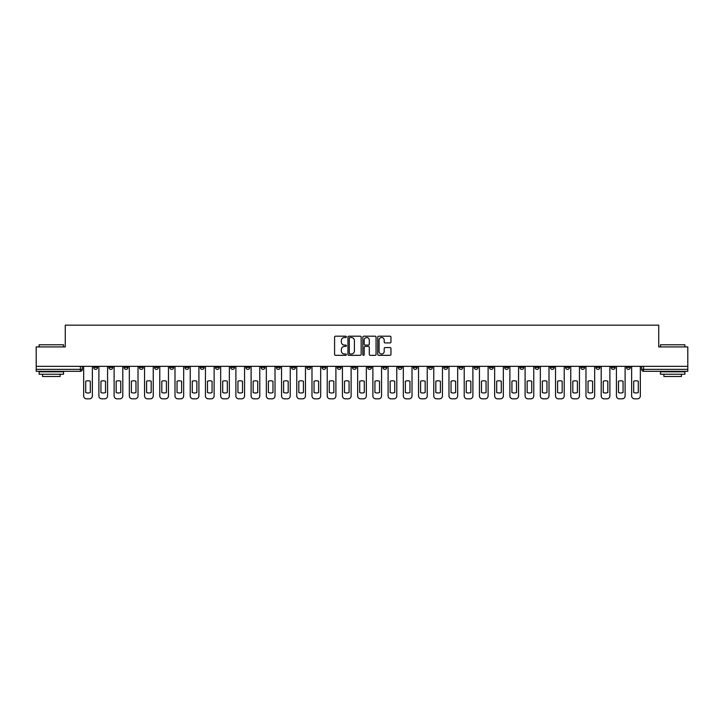 <?xml version="1.0" encoding="UTF-8"?>
<svg xmlns="http://www.w3.org/2000/svg" width="724" height="724" viewBox="0 0 724 724"><rect width="100%" height="100%" fill="white"/><g stroke="black" fill="none" stroke-linecap="round" stroke-linejoin="round"><path stroke-width="1.09" d="M346.389 336.85A0.67 0.67 0 0 0 345.719 336.18L335.538 336.18A0.959 0.959 0 0 0 334.588 337.131L334.588 354.371A0.959 0.959 0 0 0 335.538 355.33L345.719 355.33A0.67 0.67 0 0 0 346.389 354.66A0.67 0.67 0 0 0 345.719 353.991L344.398 353.991A3.068 3.068 0 0 1 341.339 350.923L341.339 349.493A3.068 3.068 0 0 1 344.398 346.425L345.719 346.425A0.67 0.67 0 0 0 346.389 345.755A0.67 0.67 0 0 0 345.719 345.086L344.398 345.086A3.068 3.068 0 0 1 341.339 342.018L341.339 340.579A3.068 3.068 0 0 1 344.398 337.52L345.719 337.52A0.67 0.67 0 0 0 346.389 336.85M595.979 366.344L595.979 367.412L599.888 367.412A1.955 1.955 0 0 1 597.934 369.367A1.955 1.955 0 0 1 595.979 367.412L595.979 366.344M504.655 366.344L504.655 367.412L508.556 367.412A1.955 1.955 0 0 1 506.601 369.367A1.955 1.955 0 0 1 504.655 367.412L504.655 366.344M489.433 366.344L489.433 367.412L493.334 367.412A1.955 1.955 0 0 1 491.379 369.367A1.955 1.955 0 0 1 489.433 367.412L489.433 366.344M398.1 366.344L398.1 367.412L402.001 367.412A1.955 1.955 0 0 1 400.055 369.367A1.955 1.955 0 0 1 398.1 367.412L398.1 366.344M382.878 366.344L382.878 367.412L386.788 367.412A1.955 1.955 0 0 1 384.833 369.367A1.955 1.955 0 0 1 382.878 367.412L382.878 366.344M367.656 366.344L367.656 367.412L371.566 367.412A1.955 1.955 0 0 1 369.611 369.367A1.955 1.955 0 0 1 367.656 367.412L367.656 366.344M337.212 366.344L337.212 367.412L341.122 367.412A1.955 1.955 0 0 1 339.167 369.367A1.955 1.955 0 0 1 337.212 367.412L337.212 366.344M306.777 367.412L306.777 366.344L306.777 367.412A1.955 1.955 0 0 0 308.723 369.367A1.955 1.955 0 0 1 306.777 367.412L310.677 367.412A1.955 1.955 0 0 1 308.723 369.367A1.955 1.955 0 0 0 310.677 367.412L310.677 366.344L310.677 367.412M291.555 367.412L291.555 366.344L291.555 367.412A1.955 1.955 0 0 0 293.501 369.367A1.955 1.955 0 0 1 291.555 367.412L295.455 367.412A1.955 1.955 0 0 1 293.501 369.367M276.333 367.412L276.333 366.344L276.333 367.412A1.955 1.955 0 0 0 278.278 369.367A1.955 1.955 0 0 1 276.333 367.412L280.233 367.412A1.955 1.955 0 0 1 278.278 369.367A1.955 1.955 0 0 0 280.233 367.412L280.233 366.344L280.233 367.412M261.111 366.344L261.111 367.412L265.011 367.412A1.955 1.955 0 0 1 263.056 369.367A1.955 1.955 0 0 1 261.111 367.412L261.111 366.344M245.888 366.344L245.888 367.412L249.789 367.412A1.955 1.955 0 0 1 247.834 369.367A1.955 1.955 0 0 1 245.888 367.412L245.888 366.344M230.666 366.344L230.666 367.412L234.567 367.412A1.955 1.955 0 0 1 232.621 369.367A1.955 1.955 0 0 1 230.666 367.412L230.666 366.344M215.444 367.412L215.444 366.344L215.444 367.412A1.955 1.955 0 0 0 217.399 369.367A1.955 1.955 0 0 1 215.444 367.412L219.345 367.412A1.955 1.955 0 0 1 217.399 369.367M185 367.412L185 366.344L185 367.412A1.955 1.955 0 0 0 186.955 369.367A1.955 1.955 0 0 1 185 367.412L188.901 367.412A1.955 1.955 0 0 1 186.955 369.367A1.955 1.955 0 0 0 188.901 367.412L188.901 366.344L188.901 367.412M169.778 367.412L169.778 366.344L169.778 367.412A1.955 1.955 0 0 0 171.733 369.367A1.955 1.955 0 0 1 169.778 367.412L173.679 367.412A1.955 1.955 0 0 1 171.733 369.367A1.955 1.955 0 0 0 173.679 367.412L173.679 366.344L173.679 367.412M154.556 367.412L154.556 366.344L154.556 367.412A1.955 1.955 0 0 0 156.511 369.367A1.955 1.955 0 0 1 154.556 367.412L158.456 367.412A1.955 1.955 0 0 1 156.511 369.367A1.955 1.955 0 0 0 158.456 367.412L158.456 366.344L158.456 367.412M139.334 367.412L139.334 366.344L139.334 367.412A1.955 1.955 0 0 0 141.289 369.367A1.955 1.955 0 0 1 139.334 367.412L143.234 367.412A1.955 1.955 0 0 1 141.289 369.367M124.112 367.412L124.112 366.344L124.112 367.412A1.955 1.955 0 0 0 126.067 369.367A1.955 1.955 0 0 1 124.112 367.412L128.021 367.412A1.955 1.955 0 0 1 126.067 369.367A1.955 1.955 0 0 0 128.021 367.412L128.021 366.344L128.021 367.412M108.89 367.412L108.89 366.344L108.89 367.412A1.955 1.955 0 0 0 110.844 369.367A1.955 1.955 0 0 1 108.89 367.412L112.799 367.412A1.955 1.955 0 0 1 110.844 369.367A1.955 1.955 0 0 0 112.799 367.412L112.799 366.344L112.799 367.412M389.992 342.932A0.959 0.959 0 0 0 390.951 341.972L390.951 337.131A0.959 0.959 0 0 0 389.992 336.18L378.688 336.18A0.959 0.959 0 0 0 377.729 337.131L377.729 354.371A0.959 0.959 0 0 0 378.688 355.33L389.992 355.33A0.959 0.959 0 0 0 390.951 354.371L390.951 348.534A0.959 0.959 0 0 0 389.992 347.574L385.15 347.574A0.959 0.959 0 0 0 384.2 348.534L384.2 351.43A2.561 2.561 0 0 1 381.639 353.991A2.561 2.561 0 0 1 379.068 351.43L379.068 340.081A2.561 2.561 0 0 1 381.639 337.52A2.561 2.561 0 0 1 384.2 340.081L384.2 341.972A0.959 0.959 0 0 0 385.15 342.932L389.992 342.932M36.2 366.344L36.2 346.923L65.278 346.923L65.278 325.167L658.722 325.167L658.722 346.923L687.8 346.923L687.8 366.344L36.2 366.344L36.2 369.367L82.355 369.367L82.355 366.344L82.355 369.367A1.955 1.955 0 0 1 80.4 371.322L36.2 371.322L36.2 369.367M361.158 337.131A0.959 0.959 0 0 0 360.208 336.18L348.905 336.18A0.959 0.959 0 0 0 347.945 337.131L347.945 354.371A0.959 0.959 0 0 0 348.905 355.33L360.208 355.33A0.959 0.959 0 0 0 361.158 354.371L361.158 337.131M363.792 336.18L375.095 336.18A0.959 0.959 0 0 1 376.055 337.131L376.055 354.371A0.959 0.959 0 0 1 375.095 355.33L370.263 355.33A0.959 0.959 0 0 1 369.303 354.371L369.303 347.384A0.959 0.959 0 0 0 368.344 346.425L365.14 346.425A0.959 0.959 0 0 0 364.181 347.384L364.181 354.66A0.67 0.67 0 0 1 363.511 355.33A0.67 0.67 0 0 1 362.842 354.66L362.842 337.131A0.959 0.959 0 0 1 363.792 336.18M641.645 366.344L641.645 369.367L687.8 369.367L687.8 371.322L643.6 371.322A1.955 1.955 0 0 1 641.645 369.367M687.8 366.344L687.8 369.367M630.332 366.344L630.332 367.412A1.955 1.955 0 0 1 628.378 369.367A1.955 1.955 0 0 1 626.423 367.412A1.955 1.955 0 0 0 628.378 369.367M626.423 366.344L626.423 367.412L630.332 367.412M615.11 366.344L615.11 367.412A1.955 1.955 0 0 1 613.156 369.367A1.955 1.955 0 0 1 611.201 367.412L615.11 367.412M611.201 366.344L611.201 367.412M599.888 366.344L599.888 367.412A1.955 1.955 0 0 1 597.934 369.367M584.666 366.344L584.666 367.412A1.955 1.955 0 0 1 582.711 369.367A1.955 1.955 0 0 1 580.766 367.412L584.666 367.412M580.766 366.344L580.766 367.412M569.444 366.344L569.444 367.412A1.955 1.955 0 0 1 567.489 369.367A1.955 1.955 0 0 1 565.544 367.412L569.444 367.412M565.544 366.344L565.544 367.412M554.222 366.344L554.222 367.412A1.955 1.955 0 0 1 552.267 369.367A1.955 1.955 0 0 1 550.321 367.412A1.955 1.955 0 0 0 552.267 369.367M550.321 366.344L550.321 367.412L554.222 367.412M539 366.344L539 367.412A1.955 1.955 0 0 1 537.045 369.367A1.955 1.955 0 0 1 535.099 367.412L539 367.412M535.099 366.344L535.099 367.412M523.778 366.344L523.778 367.412A1.955 1.955 0 0 1 521.823 369.367A1.955 1.955 0 0 1 519.877 367.412L523.778 367.412M519.877 366.344L519.877 367.412M508.556 366.344L508.556 367.412M493.334 366.344L493.334 367.412L493.334 366.344M478.111 366.344L478.111 367.412A1.955 1.955 0 0 1 476.166 369.367A1.955 1.955 0 0 1 474.211 367.412L478.111 367.412M474.211 366.344L474.211 367.412M462.889 366.344L462.889 367.412A1.955 1.955 0 0 1 460.944 369.367A1.955 1.955 0 0 1 458.989 367.412L462.889 367.412M458.989 366.344L458.989 367.412M447.667 366.344L447.667 367.412A1.955 1.955 0 0 1 445.722 369.367A1.955 1.955 0 0 1 443.767 367.412L447.667 367.412M443.767 366.344L443.767 367.412M432.445 366.344L432.445 367.412A1.955 1.955 0 0 1 430.499 369.367A1.955 1.955 0 0 1 428.545 367.412L432.445 367.412M428.545 366.344L428.545 367.412M417.223 366.344L417.223 367.412A1.955 1.955 0 0 1 415.277 369.367A1.955 1.955 0 0 1 413.323 367.412L417.223 367.412M413.323 366.344L413.323 367.412M402.001 366.344L402.001 367.412A1.955 1.955 0 0 1 400.055 369.367M386.788 366.344L386.788 367.412M371.566 367.412L371.566 366.344L371.566 367.412A1.955 1.955 0 0 1 369.611 369.367M356.344 366.344L356.344 367.412A1.955 1.955 0 0 1 354.389 369.367A1.955 1.955 0 0 1 352.434 367.412A1.955 1.955 0 0 0 354.389 369.367A1.955 1.955 0 0 0 356.344 367.412L352.434 367.412L352.434 366.344M341.122 367.412L341.122 366.344L341.122 367.412A1.955 1.955 0 0 1 339.167 369.367M325.9 366.344L325.9 367.412A1.955 1.955 0 0 1 323.945 369.367A1.955 1.955 0 0 1 321.999 367.412A1.955 1.955 0 0 0 323.945 369.367M321.999 366.344L321.999 367.412L325.9 367.412M295.455 366.344L295.455 367.412L295.455 366.344M265.011 367.412L265.011 366.344L265.011 367.412A1.955 1.955 0 0 1 263.056 369.367M249.789 367.412L249.789 366.344L249.789 367.412A1.955 1.955 0 0 1 247.834 369.367M234.567 367.412L234.567 366.344L234.567 367.412A1.955 1.955 0 0 1 232.621 369.367M219.345 366.344L219.345 367.412L219.345 366.344M204.123 367.412L204.123 366.344L204.123 367.412A1.955 1.955 0 0 1 202.177 369.367A1.955 1.955 0 0 1 200.222 367.412L204.123 367.412A1.955 1.955 0 0 1 202.177 369.367M200.222 366.344L200.222 367.412M143.234 366.344L143.234 367.412L143.234 366.344M97.577 366.344L97.577 367.412A1.955 1.955 0 0 1 95.622 369.367A1.955 1.955 0 0 1 93.668 367.412A1.955 1.955 0 0 0 95.622 369.367A1.955 1.955 0 0 0 97.577 367.412L97.577 366.344M93.668 366.344L93.668 367.412L97.577 367.412M80.4 366.344L80.4 371.322A1.955 1.955 0 0 0 82.355 369.367M349.954 337.52A0.67 0.67 0 0 0 349.285 338.189L349.285 353.321A0.67 0.67 0 0 0 349.954 353.991L351.348 353.991A3.068 3.068 0 0 0 354.407 350.923L354.407 340.579A3.068 3.068 0 0 0 351.348 337.52L349.954 337.52M369.303 340.126A2.561 2.561 0 0 0 366.742 337.565A2.561 2.561 0 0 0 364.181 340.126L364.181 344.126A0.959 0.959 0 0 0 365.14 345.086L368.344 345.086A0.959 0.959 0 0 0 369.303 344.126L369.303 340.126M85.722 381.231L85.722 392.535A6.1 6.1 131.6 0 0 90.301 392.535A6.1 6.1 -131.6 0 1 85.722 392.535L85.722 381.231A6.1 6.1 -131.6 0 1 90.301 381.231A6.1 6.1 131.6 0 0 85.722 381.231M90.301 381.231L90.301 392.535L90.301 381.231M83.667 395.91L83.667 366.344L83.667 395.91A2.923 2.923 48.4 0 0 86.599 398.834L89.423 398.834A2.923 2.923 48.4 0 0 92.355 395.91L92.355 366.344M86.599 398.834L89.423 398.834M100.944 381.231L100.944 392.535A6.1 6.1 131.6 0 0 105.523 392.535A6.1 6.1 -131.6 0 1 100.944 392.535L100.944 381.231A6.1 6.1 -131.6 0 1 105.523 381.231A6.1 6.1 131.6 0 0 100.944 381.231M105.523 381.231L105.523 392.535L105.523 381.231M98.889 395.91L98.889 366.344L98.889 395.91A2.923 2.923 48.4 0 0 101.822 398.834L104.645 398.834A2.923 2.923 48.4 0 0 107.577 395.91L107.577 366.344M116.166 381.231L116.166 392.535A6.1 6.1 131.6 0 0 120.745 392.535A6.1 6.1 -131.6 0 1 116.166 392.535L116.166 381.231A6.1 6.1 -131.6 0 1 120.745 381.231A6.1 6.1 131.6 0 0 116.166 381.231M120.745 381.231L120.745 392.535L120.745 381.231M114.111 395.91L114.111 366.344L114.111 395.91A2.923 2.923 48.4 0 0 117.044 398.834L119.867 398.834A2.923 2.923 48.4 0 0 122.799 395.91L122.799 366.344M101.822 398.834L104.645 398.834M117.044 398.834L119.867 398.834M39.123 344.778L63.522 344.778L39.123 344.778L39.123 346.923M63.522 374.245L39.123 374.245L39.123 371.81L63.522 371.81L63.522 374.245M60.11 374.245L60.11 376.489L42.544 376.489L42.544 374.245M660.478 344.778L684.877 344.778L660.478 344.778L660.478 346.923M684.877 374.245L660.478 374.245L660.478 371.81L684.877 371.81L684.877 374.245M681.456 374.245L681.456 376.489L663.89 376.489L663.89 374.245M131.388 381.231L131.388 392.535A6.1 6.1 131.6 0 0 135.967 392.535A6.1 6.1 -131.6 0 1 131.388 392.535L131.388 381.231A6.1 6.1 -131.6 0 1 135.967 381.231A6.1 6.1 131.6 0 0 131.388 381.231M135.967 381.231L135.967 392.535L135.967 381.231M129.334 395.91L129.334 366.344L129.334 395.91A2.923 2.923 48.4 0 0 132.266 398.834L135.089 398.834A2.923 2.923 48.4 0 0 138.022 395.91L138.022 366.344M146.601 381.231L146.601 392.535A6.1 6.1 131.6 0 0 151.189 392.535A6.1 6.1 -131.6 0 1 146.601 392.535L146.601 381.231A6.1 6.1 -131.6 0 1 151.189 381.231A6.1 6.1 131.6 0 0 146.601 381.231M151.189 381.231L151.189 392.535L151.189 381.231M144.556 395.91L144.556 366.344L144.556 395.91A2.923 2.923 48.4 0 0 147.479 398.834L150.311 398.834A2.923 2.923 48.4 0 0 153.244 395.91L153.244 366.344M161.823 381.231L161.823 392.535A6.1 6.1 131.6 0 0 166.411 392.535A6.1 6.1 -131.6 0 1 161.823 392.535L161.823 381.231A6.1 6.1 -131.6 0 1 166.411 381.231A6.1 6.1 131.6 0 0 161.823 381.231M166.411 381.231L166.411 392.535L166.411 381.231M159.778 395.91L159.778 366.344L159.778 395.91A2.923 2.923 48.4 0 0 162.701 398.834L165.534 398.834A2.923 2.923 48.4 0 0 168.466 395.91L168.466 366.344M132.266 398.834L135.089 398.834M147.479 398.834L150.311 398.834M162.701 398.834L165.534 398.834M177.045 381.231L177.045 392.535A6.1 6.1 131.6 0 0 181.633 392.535A6.1 6.1 -131.6 0 1 177.045 392.535L177.045 381.231A6.1 6.1 -131.6 0 1 181.633 381.231L181.633 392.535L181.633 381.231A6.1 6.1 131.6 0 0 177.045 381.231M175 395.91L175 366.344L175 395.91A2.923 2.923 48.4 0 0 177.923 398.834L180.756 398.834A2.923 2.923 48.4 0 0 183.679 395.91L183.679 366.344M192.267 381.231L192.267 392.535A6.1 6.1 131.6 0 0 196.856 392.535A6.1 6.1 -131.6 0 1 192.267 392.535L192.267 381.231A6.1 6.1 -131.6 0 1 196.856 381.231L196.856 392.535L196.856 381.231A6.1 6.1 131.6 0 0 192.267 381.231M190.222 395.91L190.222 366.344L190.222 395.91A2.923 2.923 48.4 0 0 193.145 398.834L195.978 398.834A2.923 2.923 48.4 0 0 198.901 395.91L198.901 366.344M207.489 381.231L207.489 392.535A6.1 6.1 131.6 0 0 212.078 392.535A6.1 6.1 -131.6 0 1 207.489 392.535L207.489 381.231A6.1 6.1 -131.6 0 1 212.078 381.231L212.078 392.535L212.078 381.231A6.1 6.1 131.6 0 0 207.489 381.231M205.444 395.91L205.444 366.344L205.444 395.91A2.923 2.923 48.4 0 0 208.367 398.834L211.2 398.834A2.923 2.923 48.4 0 0 214.123 395.91L214.123 366.344M222.711 381.231L222.711 392.535A6.1 6.1 131.6 0 0 227.3 392.535A6.1 6.1 -131.6 0 1 222.711 392.535L222.711 381.231A6.1 6.1 -131.6 0 1 227.3 381.231L227.3 392.535L227.3 381.231A6.1 6.1 131.6 0 0 222.711 381.231M220.666 395.91L220.666 366.344L220.666 395.91A2.923 2.923 48.4 0 0 223.589 398.834L226.422 398.834A2.923 2.923 48.4 0 0 229.345 395.91L229.345 366.344M237.934 381.231L237.934 392.535A6.1 6.1 131.6 0 0 242.522 392.535A6.1 6.1 -131.6 0 1 237.934 392.535L237.934 381.231A6.1 6.1 -131.6 0 1 242.522 381.231L242.522 392.535L242.522 381.231A6.1 6.1 131.6 0 0 237.934 381.231M235.888 395.91L235.888 366.344L235.888 395.91A2.923 2.923 48.4 0 0 238.811 398.834L241.644 398.834A2.923 2.923 48.4 0 0 244.567 395.91L244.567 366.344M253.156 381.231L253.156 392.535A6.1 6.1 131.6 0 0 257.744 392.535A6.1 6.1 -131.6 0 1 253.156 392.535L253.156 381.231A6.1 6.1 -131.6 0 1 257.744 381.231L257.744 392.535L257.744 381.231A6.1 6.1 131.6 0 0 253.156 381.231M251.11 395.91L251.11 366.344L251.11 395.91A2.923 2.923 48.4 0 0 254.034 398.834L256.866 398.834A2.923 2.923 48.4 0 0 259.789 395.91L259.789 366.344M268.378 381.231L268.378 392.535A6.1 6.1 131.6 0 0 272.966 392.535A6.1 6.1 -131.6 0 1 268.378 392.535L268.378 381.231A6.1 6.1 -131.6 0 1 272.966 381.231L272.966 392.535L272.966 381.231A6.1 6.1 131.6 0 0 268.378 381.231M266.332 395.91L266.332 366.344L266.332 395.91A2.923 2.923 48.4 0 0 269.256 398.834L272.088 398.834A2.923 2.923 48.4 0 0 275.011 395.91L275.011 366.344M283.6 381.231L283.6 392.535A6.1 6.1 131.6 0 0 288.188 392.535A6.1 6.1 -131.6 0 1 283.6 392.535L283.6 381.231A6.1 6.1 -131.6 0 1 288.188 381.231L288.188 392.535L288.188 381.231A6.1 6.1 131.6 0 0 283.6 381.231M281.555 395.91L281.555 366.344L281.555 395.91A2.923 2.923 48.4 0 0 284.478 398.834L287.31 398.834A2.923 2.923 48.4 0 0 290.233 395.91L290.233 366.344M298.822 381.231L298.822 392.535A6.1 6.1 131.6 0 0 303.41 392.535A6.1 6.1 -131.6 0 1 298.822 392.535L298.822 381.231A6.1 6.1 -131.6 0 1 303.41 381.231L303.41 392.535L303.41 381.231A6.1 6.1 131.6 0 0 298.822 381.231M296.768 395.91L296.768 366.344L296.768 395.91A2.923 2.923 48.4 0 0 299.7 398.834L302.532 398.834A2.923 2.923 48.4 0 0 305.456 395.91L305.456 366.344M314.044 381.231L314.044 392.535A6.1 6.1 131.6 0 0 318.632 392.535A6.1 6.1 -131.6 0 1 314.044 392.535L314.044 381.231A6.1 6.1 -131.6 0 1 318.632 381.231L318.632 392.535L318.632 381.231A6.1 6.1 131.6 0 0 314.044 381.231M311.99 395.91L311.99 366.344L311.99 395.91A2.923 2.923 48.4 0 0 314.922 398.834L317.755 398.834A2.923 2.923 48.4 0 0 320.678 395.91L320.678 366.344M329.266 381.231L329.266 392.535A6.1 6.1 131.6 0 0 333.845 392.535A6.1 6.1 -131.6 0 1 329.266 392.535L329.266 381.231A6.1 6.1 -131.6 0 1 333.845 381.231L333.845 392.535L333.845 381.231A6.1 6.1 131.6 0 0 329.266 381.231M327.212 395.91L327.212 366.344L327.212 395.91A2.923 2.923 48.4 0 0 330.144 398.834L332.968 398.834A2.923 2.923 48.4 0 0 335.9 395.91L335.9 366.344M344.488 381.231L344.488 392.535A6.1 6.1 131.6 0 0 349.068 392.535A6.1 6.1 -131.6 0 1 344.488 392.535L344.488 381.231A6.1 6.1 -131.6 0 1 349.068 381.231L349.068 392.535L349.068 381.231A6.1 6.1 131.6 0 0 344.488 381.231M342.434 395.91L342.434 366.344L342.434 395.91A2.923 2.923 48.4 0 0 345.366 398.834L348.19 398.834A2.923 2.923 48.4 0 0 351.122 395.91L351.122 366.344M359.71 381.231L359.71 392.535A6.1 6.1 131.6 0 0 364.29 392.535A6.1 6.1 -131.6 0 1 359.71 392.535L359.71 381.231A6.1 6.1 -131.6 0 1 364.29 381.231L364.29 392.535L364.29 381.231A6.1 6.1 131.6 0 0 359.71 381.231M357.656 395.91L357.656 366.344L357.656 395.91A2.923 2.923 48.4 0 0 360.588 398.834L363.412 398.834A2.923 2.923 48.4 0 0 366.344 395.91L366.344 366.344M374.932 381.231L374.932 392.535A6.1 6.1 131.6 0 0 379.512 392.535A6.1 6.1 -131.6 0 1 374.932 392.535L374.932 381.231A6.1 6.1 -131.6 0 1 379.512 381.231L379.512 392.535L379.512 381.231A6.1 6.1 131.6 0 0 374.932 381.231M372.878 395.91L372.878 366.344L372.878 395.91A2.923 2.923 48.4 0 0 375.81 398.834L378.634 398.834A2.923 2.923 48.4 0 0 381.566 395.91L381.566 366.344M390.155 381.231L390.155 392.535A6.1 6.1 131.6 0 0 394.734 392.535A6.1 6.1 -131.6 0 1 390.155 392.535L390.155 381.231A6.1 6.1 -131.6 0 1 394.734 381.231L394.734 392.535L394.734 381.231A6.1 6.1 131.6 0 0 390.155 381.231M388.1 395.91L388.1 366.344L388.1 395.91A2.923 2.923 48.4 0 0 391.032 398.834L393.856 398.834A2.923 2.923 48.4 0 0 396.788 395.91L396.788 366.344M405.368 381.231L405.368 392.535A6.1 6.1 131.6 0 0 409.956 392.535A6.1 6.1 -131.6 0 1 405.368 392.535L405.368 381.231A6.1 6.1 -131.6 0 1 409.956 381.231L409.956 392.535L409.956 381.231A6.1 6.1 131.6 0 0 405.368 381.231M403.322 395.91L403.322 366.344L403.322 395.91A2.923 2.923 48.4 0 0 406.245 398.834L409.078 398.834A2.923 2.923 48.4 0 0 412.01 395.91L412.01 366.344M177.923 398.834L180.756 398.834M193.145 398.834L195.978 398.834M208.367 398.834L211.2 398.834M223.589 398.834L226.422 398.834M238.811 398.834L241.644 398.834M254.034 398.834L256.866 398.834M269.256 398.834L272.088 398.834M284.478 398.834L287.31 398.834M299.7 398.834L302.532 398.834M314.922 398.834L317.755 398.834M330.144 398.834L332.968 398.834M345.366 398.834L348.19 398.834M360.588 398.834L363.412 398.834M375.81 398.834L378.634 398.834M391.032 398.834L393.856 398.834M406.245 398.834L409.078 398.834M420.59 381.231L420.59 392.535A6.1 6.1 131.6 0 0 425.178 392.535A6.1 6.1 -131.6 0 1 420.59 392.535L420.59 381.231A6.1 6.1 -131.6 0 1 425.178 381.231A6.1 6.1 131.6 0 0 420.59 381.231M425.178 381.231L425.178 392.535L425.178 381.231M418.544 395.91L418.544 366.344L418.544 395.91A2.923 2.923 48.4 0 0 421.468 398.834L424.3 398.834A2.923 2.923 48.4 0 0 427.232 395.91L427.232 366.344M435.812 381.231L435.812 392.535A6.1 6.1 131.6 0 0 440.4 392.535A6.1 6.1 -131.6 0 1 435.812 392.535L435.812 381.231A6.1 6.1 -131.6 0 1 440.4 381.231A6.1 6.1 131.6 0 0 435.812 381.231M440.4 381.231L440.4 392.535L440.4 381.231M433.767 395.91L433.767 366.344L433.767 395.91A2.923 2.923 48.4 0 0 436.69 398.834L439.522 398.834A2.923 2.923 48.4 0 0 442.445 395.91L442.445 366.344M451.034 381.231L451.034 392.535A6.1 6.1 131.6 0 0 455.622 392.535A6.1 6.1 -131.6 0 1 451.034 392.535L451.034 381.231A6.1 6.1 -131.6 0 1 455.622 381.231A6.1 6.1 131.6 0 0 451.034 381.231M455.622 381.231L455.622 392.535L455.622 381.231M448.989 395.91L448.989 366.344L448.989 395.91A2.923 2.923 48.4 0 0 451.912 398.834L454.744 398.834A2.923 2.923 48.4 0 0 457.668 395.91L457.668 366.344M466.256 381.231L466.256 392.535A6.1 6.1 131.6 0 0 470.844 392.535A6.1 6.1 -131.6 0 1 466.256 392.535L466.256 381.231A6.1 6.1 -131.6 0 1 470.844 381.231A6.1 6.1 131.6 0 0 466.256 381.231M470.844 381.231L470.844 392.535L470.844 381.231M464.211 395.91L464.211 366.344L464.211 395.91A2.923 2.923 48.4 0 0 467.134 398.834L469.966 398.834A2.923 2.923 48.4 0 0 472.89 395.91L472.89 366.344M421.468 398.834L424.3 398.834M436.69 398.834L439.522 398.834M451.912 398.834L454.744 398.834M467.134 398.834L469.966 398.834M481.478 381.231L481.478 392.535A6.1 6.1 131.6 0 0 486.066 392.535A6.1 6.1 -131.6 0 1 481.478 392.535L481.478 381.231A6.1 6.1 -131.6 0 1 486.066 381.231A6.1 6.1 131.6 0 0 481.478 381.231M486.066 381.231L486.066 392.535L486.066 381.231M479.433 395.91L479.433 366.344L479.433 395.91A2.923 2.923 48.4 0 0 482.356 398.834L485.189 398.834A2.923 2.923 48.4 0 0 488.112 395.91L488.112 366.344M482.356 398.834L485.189 398.834M496.7 381.231L496.7 392.535A6.1 6.1 131.6 0 0 501.289 392.535A6.1 6.1 -131.6 0 1 496.7 392.535L496.7 381.231A6.1 6.1 -131.6 0 1 501.289 381.231A6.1 6.1 131.6 0 0 496.7 381.231M501.289 381.231L501.289 392.535L501.289 381.231M494.655 395.91L494.655 366.344L494.655 395.91A2.923 2.923 48.4 0 0 497.578 398.834L500.411 398.834A2.923 2.923 48.4 0 0 503.334 395.91L503.334 366.344M497.578 398.834L500.411 398.834M511.922 381.231L511.922 392.535A6.1 6.1 131.6 0 0 516.511 392.535A6.1 6.1 -131.6 0 1 511.922 392.535L511.922 381.231A6.1 6.1 -131.6 0 1 516.511 381.231A6.1 6.1 131.6 0 0 511.922 381.231M516.511 381.231L516.511 392.535L516.511 381.231M509.877 395.91L509.877 366.344L509.877 395.91A2.923 2.923 48.4 0 0 512.8 398.834L515.633 398.834A2.923 2.923 48.4 0 0 518.556 395.91L518.556 366.344M512.8 398.834L515.633 398.834M527.144 381.231L527.144 392.535A6.1 6.1 131.6 0 0 531.733 392.535A6.1 6.1 -131.6 0 1 527.144 392.535L527.144 381.231A6.1 6.1 -131.6 0 1 531.733 381.231A6.1 6.1 131.6 0 0 527.144 381.231M531.733 381.231L531.733 392.535L531.733 381.231M525.099 395.91L525.099 366.344L525.099 395.91A2.923 2.923 48.4 0 0 528.022 398.834L530.855 398.834A2.923 2.923 48.4 0 0 533.778 395.91L533.778 366.344M528.022 398.834L530.855 398.834M542.366 381.231L542.366 392.535A6.1 6.1 131.6 0 0 546.955 392.535A6.1 6.1 -131.6 0 1 542.366 392.535L542.366 381.231A6.1 6.1 -131.6 0 1 546.955 381.231A6.1 6.1 131.6 0 0 542.366 381.231M546.955 381.231L546.955 392.535L546.955 381.231M540.321 395.91L540.321 366.344L540.321 395.91A2.923 2.923 48.4 0 0 543.244 398.834L546.077 398.834A2.923 2.923 48.4 0 0 549 395.91L549 366.344M543.244 398.834L546.077 398.834M557.589 381.231L557.589 392.535A6.1 6.1 131.6 0 0 562.177 392.535A6.1 6.1 -131.6 0 1 557.589 392.535L557.589 381.231A6.1 6.1 -131.6 0 1 562.177 381.231A6.1 6.1 131.6 0 0 557.589 381.231M562.177 381.231L562.177 392.535L562.177 381.231M555.534 395.91L555.534 366.344L555.534 395.91A2.923 2.923 48.4 0 0 558.466 398.834L561.299 398.834A2.923 2.923 48.4 0 0 564.222 395.91L564.222 366.344M558.466 398.834L561.299 398.834M572.811 381.231L572.811 392.535A6.1 6.1 131.6 0 0 577.399 392.535A6.1 6.1 -131.6 0 1 572.811 392.535L572.811 381.231A6.1 6.1 -131.6 0 1 577.399 381.231A6.1 6.1 131.6 0 0 572.811 381.231M577.399 381.231L577.399 392.535L577.399 381.231M570.756 395.91L570.756 366.344L570.756 395.91A2.923 2.923 48.4 0 0 573.689 398.834L576.521 398.834A2.923 2.923 48.4 0 0 579.444 395.91L579.444 366.344M573.689 398.834L576.521 398.834M588.033 381.231L588.033 392.535A6.1 6.1 131.6 0 0 592.612 392.535A6.1 6.1 -131.6 0 1 588.033 392.535L588.033 381.231A6.1 6.1 -131.6 0 1 592.612 381.231A6.1 6.1 131.6 0 0 588.033 381.231M592.612 381.231L592.612 392.535L592.612 381.231M585.978 395.91L585.978 366.344L585.978 395.91A2.923 2.923 48.4 0 0 588.911 398.834L591.734 398.834A2.923 2.923 48.4 0 0 594.666 395.91L594.666 366.344M588.911 398.834L591.734 398.834M603.255 381.231L603.255 392.535A6.1 6.1 131.6 0 0 607.834 392.535A6.1 6.1 -131.6 0 1 603.255 392.535L603.255 381.231A6.1 6.1 -131.6 0 1 607.834 381.231A6.1 6.1 131.6 0 0 603.255 381.231M607.834 381.231L607.834 392.535L607.834 381.231M601.201 395.91L601.201 366.344L601.201 395.91A2.923 2.923 48.4 0 0 604.133 398.834L606.956 398.834A2.923 2.923 48.4 0 0 609.889 395.91L609.889 366.344M604.133 398.834L606.956 398.834M618.477 381.231L618.477 392.535A6.1 6.1 131.6 0 0 623.056 392.535A6.1 6.1 -131.6 0 1 618.477 392.535L618.477 381.231A6.1 6.1 -131.6 0 1 623.056 381.231A6.1 6.1 131.6 0 0 618.477 381.231M623.056 381.231L623.056 392.535L623.056 381.231M616.423 395.91L616.423 366.344L616.423 395.91A2.923 2.923 48.4 0 0 619.355 398.834L622.178 398.834A2.923 2.923 48.4 0 0 625.111 395.91L625.111 366.344M619.355 398.834L622.178 398.834M633.699 381.231L633.699 392.535A6.1 6.1 131.6 0 0 638.278 392.535A6.1 6.1 -131.6 0 1 633.699 392.535L633.699 381.231A6.1 6.1 -131.6 0 1 638.278 381.231A6.1 6.1 131.6 0 0 633.699 381.231M638.278 381.231L638.278 392.535L638.278 381.231M631.645 395.91L631.645 366.344L631.645 395.91A2.923 2.923 48.4 0 0 634.577 398.834L637.401 398.834A2.923 2.923 48.4 0 0 640.333 395.91L640.333 366.344M634.577 398.834L637.401 398.834M643.6 366.344L643.6 371.322M63.522 346.923L63.522 344.778M57.956 371.81L57.956 371.322M44.689 371.81L44.689 371.322M684.877 346.923L684.877 344.778M679.311 371.81L679.311 371.322M666.044 371.81L666.044 371.322"/></g></svg>
